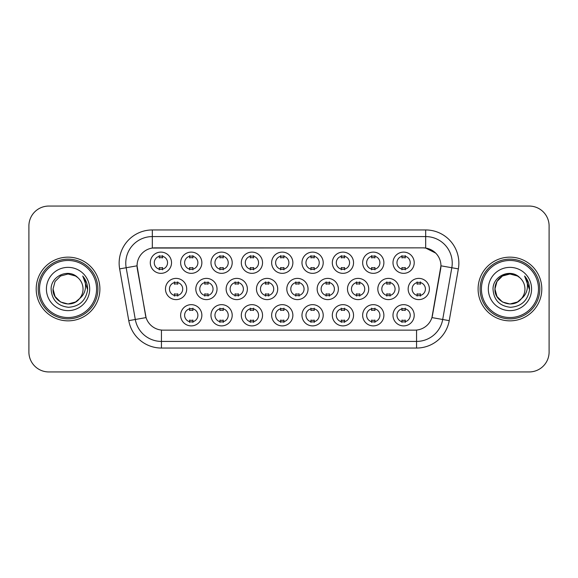 <?xml version="1.0" encoding="UTF-8"?>
<svg xmlns="http://www.w3.org/2000/svg" width="578" height="578" viewBox="0 0 578 578"><rect width="100%" height="100%" fill="white"/><g stroke="black" fill="none" stroke-linecap="round" stroke-linejoin="round"><path stroke-width="0.87" d="M201.867 315.277A10.614 10.614 0 0 1 191.253 325.891A10.614 10.614 0 0 1 180.632 315.277A10.614 10.614 0 0 1 191.253 304.657A10.614 10.614 0 0 1 201.867 315.277M184.613 315.277A6.633 6.633 0 0 0 191.253 321.91A6.633 6.633 0 0 0 197.886 315.277A6.633 6.633 0 0 0 191.253 308.638A6.633 6.633 0 0 0 184.613 315.277M292.873 315.277A10.614 10.614 0 0 1 282.259 325.891A10.614 10.614 0 0 1 271.646 315.277A10.614 10.614 0 0 1 282.259 304.657A10.614 10.614 0 0 1 292.873 315.277M275.627 315.277A6.633 6.633 0 0 0 282.259 321.91A6.633 6.633 0 0 0 288.892 315.277A6.633 6.633 0 0 0 282.259 308.638A6.633 6.633 0 0 0 275.627 315.277M323.21 315.277A10.614 10.614 0 0 1 312.597 325.891A10.614 10.614 0 0 1 301.976 315.277A10.614 10.614 0 0 1 312.597 304.657A10.614 10.614 0 0 1 323.21 315.277M305.957 315.277A6.633 6.633 0 0 0 312.597 321.91A6.633 6.633 0 0 0 319.229 315.277A6.633 6.633 0 0 0 312.597 308.638A6.633 6.633 0 0 0 305.957 315.277M353.548 315.277A10.614 10.614 0 0 1 342.927 325.891A10.614 10.614 0 0 1 332.314 315.277A10.614 10.614 0 0 1 342.927 304.657A10.614 10.614 0 0 1 353.548 315.277M336.295 315.277A6.633 6.633 0 0 0 342.927 321.91A6.633 6.633 0 0 0 349.567 315.277A6.633 6.633 0 0 0 342.927 308.638A6.633 6.633 0 0 0 336.295 315.277M262.542 315.277A10.614 10.614 0 0 1 251.921 325.891A10.614 10.614 0 0 1 241.308 315.277A10.614 10.614 0 0 1 251.921 304.657A10.614 10.614 0 0 1 262.542 315.277M245.289 315.277A6.633 6.633 0 0 0 251.921 321.91A6.633 6.633 0 0 0 258.561 315.277A6.633 6.633 0 0 0 251.921 308.638A6.633 6.633 0 0 0 245.289 315.277M232.204 315.277A10.614 10.614 0 0 1 221.584 325.891A10.614 10.614 0 0 1 210.97 315.277A10.614 10.614 0 0 1 221.584 304.657A10.614 10.614 0 0 1 232.204 315.277M214.951 315.277A6.633 6.633 0 0 0 221.584 321.91A6.633 6.633 0 0 0 228.223 315.277A6.633 6.633 0 0 0 221.584 308.638A6.633 6.633 0 0 0 214.951 315.277M383.886 315.277A10.614 10.614 0 0 1 373.265 325.891A10.614 10.614 0 0 1 362.652 315.277A10.614 10.614 0 0 1 373.265 304.657A10.614 10.614 0 0 1 383.886 315.277M366.633 315.277A6.633 6.633 0 0 0 373.265 321.91A6.633 6.633 0 0 0 379.905 315.277A6.633 6.633 0 0 0 373.265 308.638A6.633 6.633 0 0 0 366.633 315.277M414.216 315.277A10.614 10.614 0 0 1 403.603 325.891A10.614 10.614 0 0 1 392.989 315.277A10.614 10.614 0 0 1 403.603 304.657A10.614 10.614 0 0 1 414.216 315.277M396.97 315.277A6.633 6.633 0 0 0 403.603 321.91A6.633 6.633 0 0 0 410.236 315.277A6.633 6.633 0 0 0 403.603 308.638A6.633 6.633 0 0 0 396.97 315.277M186.701 289A10.614 10.614 0 0 1 176.08 299.614A10.614 10.614 0 0 1 165.467 289A10.614 10.614 0 0 1 176.08 278.386A10.614 10.614 0 0 1 186.701 289M169.448 289A6.633 6.633 0 0 0 176.08 295.633A6.633 6.633 0 0 0 182.72 289A6.633 6.633 0 0 0 176.08 282.367A6.633 6.633 0 0 0 169.448 289M217.032 289A10.614 10.614 0 0 1 206.418 299.614A10.614 10.614 0 0 1 195.805 289A10.614 10.614 0 0 1 206.418 278.386A10.614 10.614 0 0 1 217.032 289M199.786 289A6.633 6.633 0 0 0 206.418 295.633A6.633 6.633 0 0 0 213.051 289A6.633 6.633 0 0 0 206.418 282.367A6.633 6.633 0 0 0 199.786 289M308.045 289A10.614 10.614 0 0 1 297.424 299.614A10.614 10.614 0 0 1 286.811 289A10.614 10.614 0 0 1 297.424 278.386A10.614 10.614 0 0 1 308.045 289M290.792 289A6.633 6.633 0 0 0 297.424 295.633A6.633 6.633 0 0 0 304.064 289A6.633 6.633 0 0 0 297.424 282.367A6.633 6.633 0 0 0 290.792 289M247.37 289A10.614 10.614 0 0 1 236.756 299.614A10.614 10.614 0 0 1 226.135 289A10.614 10.614 0 0 1 236.756 278.386A10.614 10.614 0 0 1 247.37 289M230.116 289A6.633 6.633 0 0 0 236.756 295.633A6.633 6.633 0 0 0 243.389 289A6.633 6.633 0 0 0 236.756 282.367A6.633 6.633 0 0 0 230.116 289M277.707 289A10.614 10.614 0 0 1 267.094 299.614A10.614 10.614 0 0 1 256.473 289A10.614 10.614 0 0 1 267.094 278.386A10.614 10.614 0 0 1 277.707 289M260.454 289A6.633 6.633 0 0 0 267.094 295.633A6.633 6.633 0 0 0 273.726 289A6.633 6.633 0 0 0 267.094 282.367A6.633 6.633 0 0 0 260.454 289M399.051 289A10.614 10.614 0 0 1 388.438 299.614A10.614 10.614 0 0 1 377.817 289A10.614 10.614 0 0 1 388.438 278.386A10.614 10.614 0 0 1 399.051 289M381.798 289A6.633 6.633 0 0 0 388.438 295.633A6.633 6.633 0 0 0 395.07 289A6.633 6.633 0 0 0 388.438 282.367A6.633 6.633 0 0 0 381.798 289M368.713 289A10.614 10.614 0 0 1 358.1 299.614A10.614 10.614 0 0 1 347.479 289A10.614 10.614 0 0 1 358.1 278.386A10.614 10.614 0 0 1 368.713 289M351.467 289A6.633 6.633 0 0 0 358.1 295.633A6.633 6.633 0 0 0 364.732 289A6.633 6.633 0 0 0 358.1 282.367A6.633 6.633 0 0 0 351.467 289M338.376 289A10.614 10.614 0 0 1 327.762 299.614A10.614 10.614 0 0 1 317.149 289A10.614 10.614 0 0 1 327.762 278.386A10.614 10.614 0 0 1 338.376 289M321.13 289A6.633 6.633 0 0 0 327.762 295.633A6.633 6.633 0 0 0 334.395 289A6.633 6.633 0 0 0 327.762 282.367A6.633 6.633 0 0 0 321.13 289M429.389 289A10.614 10.614 0 0 1 418.768 299.614A10.614 10.614 0 0 1 408.155 289A10.614 10.614 0 0 1 418.768 278.386A10.614 10.614 0 0 1 429.389 289M412.136 289A6.633 6.633 0 0 0 418.768 295.633A6.633 6.633 0 0 0 425.408 289A6.633 6.633 0 0 0 418.768 282.367A6.633 6.633 0 0 0 412.136 289M383.886 262.723A10.614 10.614 0 0 1 373.265 273.343A10.614 10.614 0 0 1 362.652 262.723A10.614 10.614 0 0 1 373.265 252.109A10.614 10.614 0 0 1 383.886 262.723M366.633 262.723A6.633 6.633 0 0 0 373.265 269.362A6.633 6.633 0 0 0 379.905 262.723A6.633 6.633 0 0 0 373.265 256.09A6.633 6.633 0 0 0 366.633 262.723M353.548 262.723A10.614 10.614 0 0 1 342.927 273.343A10.614 10.614 0 0 1 332.314 262.723A10.614 10.614 0 0 1 342.927 252.109A10.614 10.614 0 0 1 353.548 262.723M336.295 262.723A6.633 6.633 0 0 0 342.927 269.362A6.633 6.633 0 0 0 349.567 262.723A6.633 6.633 0 0 0 342.927 256.09A6.633 6.633 0 0 0 336.295 262.723M323.21 262.723A10.614 10.614 0 0 1 312.597 273.343A10.614 10.614 0 0 1 301.976 262.723A10.614 10.614 0 0 1 312.597 252.109A10.614 10.614 0 0 1 323.21 262.723M305.957 262.723A6.633 6.633 0 0 0 312.597 269.362A6.633 6.633 0 0 0 319.229 262.723A6.633 6.633 0 0 0 312.597 256.09A6.633 6.633 0 0 0 305.957 262.723M292.873 262.723A10.614 10.614 0 0 1 282.259 273.343A10.614 10.614 0 0 1 271.646 262.723A10.614 10.614 0 0 1 282.259 252.109A10.614 10.614 0 0 1 292.873 262.723M275.627 262.723A6.633 6.633 0 0 0 282.259 269.362A6.633 6.633 0 0 0 288.892 262.723A6.633 6.633 0 0 0 282.259 256.09A6.633 6.633 0 0 0 275.627 262.723M262.542 262.723A10.614 10.614 0 0 1 251.921 273.343A10.614 10.614 0 0 1 241.308 262.723A10.614 10.614 0 0 1 251.921 252.109A10.614 10.614 0 0 1 262.542 262.723M245.289 262.723A6.633 6.633 0 0 0 251.921 269.362A6.633 6.633 0 0 0 258.561 262.723A6.633 6.633 0 0 0 251.921 256.09A6.633 6.633 0 0 0 245.289 262.723M232.204 262.723A10.614 10.614 0 0 1 221.584 273.343A10.614 10.614 0 0 1 210.97 262.723A10.614 10.614 0 0 1 221.584 252.109A10.614 10.614 0 0 1 232.204 262.723M214.951 262.723A6.633 6.633 0 0 0 221.584 269.362A6.633 6.633 0 0 0 228.223 262.723A6.633 6.633 0 0 0 221.584 256.09A6.633 6.633 0 0 0 214.951 262.723M201.867 262.723A10.614 10.614 0 0 1 191.253 273.343A10.614 10.614 0 0 1 180.632 262.723A10.614 10.614 0 0 1 191.253 252.109A10.614 10.614 0 0 1 201.867 262.723M184.613 262.723A6.633 6.633 0 0 0 191.253 269.362A6.633 6.633 0 0 0 197.886 262.723A6.633 6.633 0 0 0 191.253 256.09A6.633 6.633 0 0 0 184.613 262.723M171.529 262.723A10.614 10.614 0 0 1 160.915 273.343A10.614 10.614 0 0 1 150.294 262.723A10.614 10.614 0 0 1 160.915 252.109A10.614 10.614 0 0 1 171.529 262.723M154.275 262.723A6.633 6.633 0 0 0 160.915 269.362A6.633 6.633 0 0 0 167.548 262.723A6.633 6.633 0 0 0 160.915 256.09A6.633 6.633 0 0 0 154.275 262.723M414.216 262.723A10.614 10.614 0 0 1 403.603 273.343A10.614 10.614 0 0 1 392.989 262.723A10.614 10.614 0 0 1 403.603 252.109A10.614 10.614 0 0 1 414.216 262.723M396.97 262.723A6.633 6.633 0 0 0 403.603 269.362A6.633 6.633 0 0 0 410.236 262.723A6.633 6.633 0 0 0 403.603 256.09A6.633 6.633 0 0 0 396.97 262.723M128.771 320.638L119.646 268.886A33.177 33.177 0 0 1 152.317 229.95L425.683 229.95A33.177 33.177 0 0 1 458.354 268.886L449.229 320.638A33.177 33.177 0 0 1 416.557 348.05L161.443 348.05A33.177 33.177 0 0 1 128.771 320.638L146.068 317.589L137.326 268.886A17.918 17.918 0 0 1 154.969 247.861L423.031 247.861A17.918 17.918 0 0 1 440.674 268.886L432.481 315.335A17.918 17.918 0 0 1 414.838 330.139L163.162 330.139A17.918 17.918 0 0 1 145.519 315.335L137.051 265.815L126.177 267.73A26.537 26.537 0 0 1 152.317 236.583L425.683 236.583A26.537 26.537 0 0 1 451.823 267.73L442.697 319.49A26.537 26.537 0 0 1 416.557 341.417L161.443 341.417A26.537 26.537 0 0 1 135.303 319.49L126.177 267.73A26.537 26.537 0 0 1 125.773 263.12M36.197 289A31.848 31.848 0 0 0 68.045 320.848A31.848 31.848 0 0 0 99.9 289A31.848 31.848 0 0 0 68.045 257.152A31.848 31.848 0 0 0 36.197 289A31.848 31.848 0 0 0 68.045 320.848A31.848 31.848 0 0 0 99.9 289A31.848 31.848 0 0 0 68.045 257.152A31.848 31.848 0 0 0 36.197 289M478.1 289A31.848 31.848 0 0 0 509.955 320.848A31.848 31.848 0 0 0 541.803 289A31.848 31.848 0 0 0 509.955 257.152A31.848 31.848 0 0 0 478.1 289A31.848 31.848 0 0 0 509.955 320.848A31.848 31.848 0 0 0 541.803 289A31.848 31.848 0 0 0 509.955 257.152A31.848 31.848 0 0 0 478.1 289M152.317 229.95L152.317 248.056L423.031 247.861L425.683 248.056L435.696 253.106M137.051 265.779L137.253 263.12M414.838 330.139L163.162 330.139M458.354 268.886L440.949 265.815L431.932 317.589L449.229 320.638M432.481 315.335L432.373 315.899M145.627 315.899L145.519 315.335M549.1 225.969A19.905 19.905 0 0 0 529.195 206.057L48.805 206.057A19.905 19.905 0 0 0 28.9 225.969L28.9 352.031A19.905 19.905 0 0 0 48.805 371.943L529.195 371.943A19.905 19.905 0 0 0 549.1 352.031L549.1 225.969L549.1 352.031M28.9 225.969L28.9 352.031M529.195 206.057L48.805 206.057M48.805 371.943L529.195 371.943M405.265 255.613L405.265 257.911A5.094 5.094 0 0 0 401.941 257.911L401.941 255.613M401.941 269.832L401.941 267.535A5.094 5.094 0 0 0 405.265 267.535L405.265 269.832M417.114 296.109L417.114 293.812A5.094 5.094 0 0 0 420.43 293.812L420.43 296.109M420.43 281.891L420.43 284.188A5.094 5.094 0 0 0 417.114 284.188L417.114 281.891M401.941 322.387L401.941 320.089A5.094 5.094 0 0 0 405.265 320.089L405.265 322.387M405.265 308.168L405.265 310.465A5.094 5.094 0 0 0 401.941 310.465L401.941 308.168M374.927 255.613L374.927 257.911A5.094 5.094 0 0 0 371.611 257.911L371.611 255.613M371.611 269.832L371.611 267.535A5.094 5.094 0 0 0 374.927 267.535L374.927 269.832M344.589 255.613L344.589 257.911A5.094 5.094 0 0 0 341.273 257.911L341.273 255.613M341.273 269.832L341.273 267.535A5.094 5.094 0 0 0 344.589 267.535L344.589 269.832M314.251 255.613L314.251 257.911A5.094 5.094 0 0 0 310.935 257.911L310.935 255.613M310.935 269.832L310.935 267.535A5.094 5.094 0 0 0 314.251 267.535L314.251 269.832M283.921 255.613L283.921 257.911A5.094 5.094 0 0 0 280.597 257.911L280.597 255.613M280.597 269.832L280.597 267.535A5.094 5.094 0 0 0 283.921 267.535L283.921 269.832M386.776 296.109L386.776 293.812A5.094 5.094 0 0 0 390.092 293.812L390.092 296.109M390.092 281.891L390.092 284.188A5.094 5.094 0 0 0 386.776 284.188L386.776 281.891M356.438 296.109L356.438 293.812A5.094 5.094 0 0 0 359.754 293.812L359.754 296.109M359.754 281.891L359.754 284.188A5.094 5.094 0 0 0 356.438 284.188L356.438 281.891M326.108 296.109L326.108 293.812A5.094 5.094 0 0 0 329.424 293.812L329.424 296.109M329.424 281.891L329.424 284.188A5.094 5.094 0 0 0 326.108 284.188L326.108 281.891M75.545 301.991A14.999 14.999 0 0 0 79.598 298.573L76.397 301.463M96.577 289A28.532 28.532 0 0 0 68.045 260.468A28.532 28.532 0 0 0 39.514 289A28.532 28.532 0 0 0 68.045 317.532A28.532 28.532 0 0 0 96.577 289M97.906 289A29.861 29.861 0 0 0 68.045 259.139A29.861 29.861 0 0 0 38.191 289A29.861 29.861 0 0 0 68.045 318.861A29.861 29.861 0 0 0 97.906 289M76.282 301.535L79.598 298.573L75.545 301.991L68.045 303.999L60.546 301.991L55.055 296.5L53.046 289L55.055 296.5L60.546 301.991L68.045 303.999L75.545 301.991L79.598 298.573L75.545 301.991L68.045 303.999L60.546 301.991L55.055 296.5L53.046 289L55.055 281.5L60.546 276.009L68.045 274.001L75.545 276.009L77.871 277.664C68.666 268.019 50.951 275.966 51.11 289C51.789 299.953 57.598 306.051 68.529 307.286C79.302 306.506 85.645 300.784 87.574 290.127L87.61 289C87.553 284.08 85.912 279.759 82.697 276.038C85.147 280.055 86.006 284.376 85.284 289C84.626 292.865 82.726 296.052 79.598 298.573L76.368 301.478M60.546 276.009L55.055 281.5L53.046 289C52.28 302.337 71.181 309.324 79.294 298.927L76.253 301.557M79.598 298.573C81.859 295.784 83.008 292.591 83.044 289C82.957 284.477 81.238 280.698 77.871 277.664M46.413 289A21.632 21.632 0 0 0 68.045 310.632A21.632 21.632 0 0 0 89.684 289A21.632 21.632 0 0 0 68.045 267.368A21.632 21.632 0 0 0 46.413 289M82.842 276.205L87.603 289.571M82.697 276.038L86.606 282.815M517.455 301.991A14.999 14.999 0 0 0 521.5 298.573L517.455 301.991L509.955 303.999L502.455 301.991L496.964 296.5L494.956 289L496.964 281.5L502.455 276.009L509.955 274.001L517.455 276.009L519.781 277.664C510.576 268.019 492.853 275.966 493.02 289C493.691 299.953 499.5 306.051 510.432 307.286C521.204 306.506 527.548 300.784 529.484 290.127L529.513 289C529.455 284.08 527.822 279.759 524.6 276.038C527.049 280.055 527.909 284.376 527.187 289C526.529 292.865 524.636 296.052 521.5 298.573L521.197 298.927C513.083 309.324 494.183 302.337 494.956 289L496.964 296.5L502.455 301.991L509.955 303.999L517.455 301.991L521.5 298.573L518.141 301.572M538.486 289A28.532 28.532 0 0 0 509.955 260.468A28.532 28.532 0 0 0 481.423 289A28.532 28.532 0 0 0 509.955 317.532A28.532 28.532 0 0 0 538.486 289M539.809 289A29.861 29.861 0 0 0 509.955 259.139A29.861 29.861 0 0 0 480.094 289A29.861 29.861 0 0 0 509.955 318.861A29.861 29.861 0 0 0 539.809 289M521.5 298.573C523.762 295.784 524.918 292.591 524.954 289C524.867 284.477 523.141 280.698 519.781 277.664M488.316 289A21.632 21.632 0 0 0 509.955 310.632A21.632 21.632 0 0 0 531.587 289A21.632 21.632 0 0 0 509.955 267.368A21.632 21.632 0 0 0 488.316 289M517.455 276.009A14.999 14.999 0 0 0 494.956 289M524.745 276.205L529.506 289.571L524.6 276.038L528.509 282.815M524.6 276.038L529.513 289M295.77 296.109L295.77 293.812A5.094 5.094 0 0 0 299.086 293.812L299.086 296.109M299.086 281.891L299.086 284.188A5.094 5.094 0 0 0 295.77 284.188L295.77 281.891M371.611 322.387L371.611 320.089A5.094 5.094 0 0 0 374.927 320.089L374.927 322.387M374.927 308.168L374.927 310.465A5.094 5.094 0 0 0 371.611 310.465L371.611 308.168M341.273 322.387L341.273 320.089A5.094 5.094 0 0 0 344.589 320.089L344.589 322.387M344.589 308.168L344.589 310.465A5.094 5.094 0 0 0 341.273 310.465L341.273 308.168M310.935 322.387L310.935 320.089A5.094 5.094 0 0 0 314.251 320.089L314.251 322.387M314.251 308.168L314.251 310.465A5.094 5.094 0 0 0 310.935 310.465L310.935 308.168M280.597 322.387L280.597 320.089A5.094 5.094 0 0 0 283.921 320.089L283.921 322.387M283.921 308.168L283.921 310.465A5.094 5.094 0 0 0 280.597 310.465L280.597 308.168M253.583 255.613L253.583 257.911A5.094 5.094 0 0 0 250.267 257.911L250.267 255.613M250.267 269.832L250.267 267.535A5.094 5.094 0 0 0 253.583 267.535L253.583 269.832M223.245 255.613L223.245 257.911A5.094 5.094 0 0 0 219.929 257.911L219.929 255.613M219.929 269.832L219.929 267.535A5.094 5.094 0 0 0 223.245 267.535L223.245 269.832M192.907 255.613L192.907 257.911A5.094 5.094 0 0 0 189.591 257.911L189.591 255.613M189.591 269.832L189.591 267.535A5.094 5.094 0 0 0 192.907 267.535L192.907 269.832M162.57 255.613L162.57 257.911A5.094 5.094 0 0 0 159.253 257.911L159.253 255.613M159.253 269.832L159.253 267.535A5.094 5.094 0 0 0 162.57 267.535L162.57 269.832M265.432 296.109L265.432 293.812A5.094 5.094 0 0 0 268.748 293.812L268.748 296.109M268.748 281.891L268.748 284.188A5.094 5.094 0 0 0 265.432 284.188L265.432 281.891M235.094 296.109L235.094 293.812A5.094 5.094 0 0 0 238.411 293.812L238.411 296.109M238.411 281.891L238.411 284.188A5.094 5.094 0 0 0 235.094 284.188L235.094 281.891M204.756 296.109L204.756 293.812A5.094 5.094 0 0 0 208.08 293.812L208.08 296.109M208.08 281.891L208.08 284.188A5.094 5.094 0 0 0 204.756 284.188L204.756 281.891M174.426 296.109L174.426 293.812A5.094 5.094 0 0 0 177.742 293.812L177.742 296.109M177.742 281.891L177.742 284.188A5.094 5.094 0 0 0 174.426 284.188L174.426 281.891M250.267 322.387L250.267 320.089A5.094 5.094 0 0 0 253.583 320.089L253.583 322.387M253.583 308.168L253.583 310.465A5.094 5.094 0 0 0 250.267 310.465L250.267 308.168M219.929 322.387L219.929 320.089A5.094 5.094 0 0 0 223.245 320.089L223.245 322.387M223.245 308.168L223.245 310.465A5.094 5.094 0 0 0 219.929 310.465L219.929 308.168M189.591 322.387L189.591 320.089A5.094 5.094 0 0 0 192.907 320.089L192.907 322.387M192.907 308.168L192.907 310.465A5.094 5.094 0 0 0 189.591 310.465L189.591 308.168M425.683 229.95L425.683 248.056M416.557 330.052L416.557 348.05M161.443 348.05L161.443 330.052M119.646 268.886L126.177 267.73"/></g></svg>
